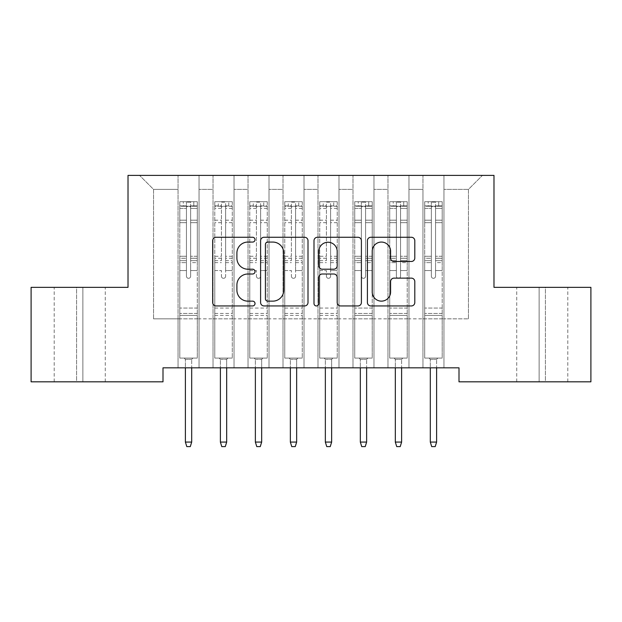 <?xml version="1.0" encoding="UTF-8"?>
<svg xmlns="http://www.w3.org/2000/svg" width="622" height="622" viewBox="0 0 622 622"><rect width="100%" height="100%" fill="white"/><g stroke="black" fill="none" stroke-linecap="round" stroke-linejoin="round"><path stroke-width="0.47" stroke-dasharray="3.11 2.33" d="M255.02 239.664A2.402 2.402 0 0 0 252.618 237.262L216.129 237.262A3.437 3.437 0 0 0 212.693 240.698L212.693 302.51A3.437 3.437 0 0 0 216.129 305.946L252.618 305.946A2.402 2.402 0 0 0 255.02 303.544A2.402 2.402 0 0 0 252.618 301.141L247.898 301.141A10.986 10.986 0 0 1 236.904 290.147L236.904 285A10.986 10.986 0 0 1 247.898 274.007L252.618 274.007A2.402 2.402 0 0 0 255.02 271.604A2.402 2.402 0 0 0 252.618 269.202L247.898 269.202A10.986 10.986 0 0 1 236.904 258.208L236.904 253.061A10.986 10.986 0 0 1 247.898 242.067L252.618 242.067A2.402 2.402 0 0 0 255.02 239.664M493.985 175.388L128.015 175.388L128.015 287.348L31.1 287.348L31.1 381.815L163.003 381.815L163.003 367.82L458.997 367.82L458.997 381.815L590.9 381.815L590.9 287.348L493.985 287.348L493.985 175.388M422.96 175.388L482.439 175.388L443.952 175.388L443.952 318.837L468.444 318.837L443.952 318.837L443.952 189.383L468.444 189.383L443.952 189.383L443.952 175.388L443.952 367.82L443.952 175.388L422.96 175.388L422.96 318.837L422.96 189.383L408.965 189.383L422.96 189.383L422.96 175.388L422.96 367.82L443.952 367.82L443.952 318.837L443.952 367.82L422.96 367.82L443.952 367.82L422.96 367.82L422.96 175.388M387.972 175.388L408.965 175.388L408.965 318.837L422.96 318.837L408.965 318.837L408.965 175.388L408.965 367.82L408.965 175.388L373.977 175.388L387.972 175.388L387.972 318.837L387.972 189.383L373.977 189.383L387.972 189.383L387.972 175.388L387.972 367.82L408.965 367.82L408.965 318.837L408.965 367.82L387.972 367.82L408.965 367.82L387.972 367.82L387.972 175.388M352.985 175.388L373.977 175.388L373.977 318.837L387.972 318.837L373.977 318.837L373.977 175.388L373.977 367.82L373.977 175.388L338.99 175.388L352.985 175.388L352.985 318.837L352.985 189.383L338.99 189.383L352.985 189.383L352.985 175.388L352.985 367.82L373.977 367.82L373.977 318.837L373.977 367.82L352.985 367.82L373.977 367.82L352.985 367.82L352.985 175.388M317.998 175.388L338.99 175.388L338.99 318.837L352.985 318.837L338.99 318.837L338.99 175.388L338.99 367.82L338.99 175.388L304.002 175.388L317.998 175.388L317.998 318.837L317.998 189.383L304.002 189.383L317.998 189.383L317.998 175.388L317.998 367.82L338.99 367.82L338.99 318.837L338.99 367.82L317.998 367.82L338.99 367.82L317.998 367.82L317.998 175.388M283.01 175.388L304.002 175.388L304.002 318.837L317.998 318.837L304.002 318.837L304.002 175.388L304.002 367.82L304.002 175.388L269.015 175.388L283.01 175.388L283.01 318.837L283.01 189.383L269.015 189.383L283.01 189.383L283.01 175.388L283.01 367.82L304.002 367.82L304.002 318.837L304.002 367.82L283.01 367.82L304.002 367.82L283.01 367.82L283.01 175.388M248.022 175.388L269.015 175.388L269.015 318.837L283.01 318.837L269.015 318.837L269.015 175.388L269.015 367.82L269.015 175.388L234.028 175.388L248.022 175.388L248.022 318.837L248.022 189.383L234.028 189.383L248.022 189.383L248.022 175.388L248.022 367.82L269.015 367.82L269.015 318.837L269.015 367.82L248.022 367.82L269.015 367.82L248.022 367.82L248.022 175.388M213.035 175.388L234.028 175.388L234.028 318.837L248.022 318.837L234.028 318.837L234.028 175.388L234.028 367.82L234.028 175.388L199.04 175.388L213.035 175.388L213.035 318.837L213.035 189.383L199.04 189.383L213.035 189.383L213.035 175.388L213.035 367.82L234.028 367.82L234.028 318.837L234.028 367.82L213.035 367.82L234.028 367.82L213.035 367.82L213.035 175.388M178.047 175.388L199.04 175.388L199.04 318.837L213.035 318.837L199.04 318.837L199.04 175.388L199.04 367.82L199.04 175.388L139.561 175.388L178.047 175.388L178.047 318.837L178.047 189.383L153.556 189.383L178.047 189.383L178.047 175.388L178.047 367.82L199.04 367.82L199.04 318.837L199.04 367.82L178.047 367.82L199.04 367.82L178.047 367.82L178.047 175.388M468.444 318.837L468.444 189.383L482.439 175.388L468.444 189.383L468.444 318.837M153.556 318.837L178.047 318.837L153.556 318.837L153.556 189.383L139.561 175.388L153.556 189.383L153.556 318.837M545.416 381.815L516.726 381.815L545.416 381.815L545.416 287.348L567.808 287.348L539.118 287.348L545.416 287.348L545.416 381.815M76.584 381.815L105.273 381.815L76.584 381.815L76.584 287.348L54.192 287.348L82.881 287.348L76.584 287.348L76.584 381.815M422.96 318.837L443.952 318.837L422.96 318.837L422.96 367.82L422.96 318.837M387.972 318.837L408.965 318.837L387.972 318.837L387.972 367.82L387.972 318.837M352.985 318.837L373.977 318.837L352.985 318.837L352.985 367.82L352.985 318.837M317.998 318.837L338.99 318.837L317.998 318.837L317.998 367.82L317.998 318.837M283.01 318.837L304.002 318.837L283.01 318.837L283.01 367.82L283.01 318.837M248.022 318.837L269.015 318.837L248.022 318.837L248.022 367.82L248.022 318.837M213.035 318.837L234.028 318.837L213.035 318.837L213.035 367.82L213.035 318.837M178.047 318.837L199.04 318.837L178.047 318.837L178.047 367.82L178.047 318.837M82.881 287.348L105.273 287.348L82.881 287.348L82.881 381.815L82.881 287.348M539.118 287.348L516.726 287.348L539.118 287.348L539.118 381.815L539.118 287.348M307.999 302.51L307.999 240.698A3.437 3.437 0 0 0 304.562 237.262L264.039 237.262A3.437 3.437 0 0 0 260.602 240.698L260.602 302.51A3.437 3.437 0 0 0 264.039 305.946L304.562 305.946A3.437 3.437 0 0 0 307.999 302.51M267.818 242.067A2.402 2.402 0 0 0 265.407 244.477L265.407 298.731A2.402 2.402 0 0 0 267.818 301.141L272.794 301.141A10.986 10.986 0 0 0 283.78 290.147L283.78 253.061A10.986 10.986 0 0 0 272.794 242.067L267.818 242.067M317.438 237.262L357.961 237.262A3.437 3.437 0 0 1 361.398 240.698L361.398 302.51A3.437 3.437 0 0 1 357.961 305.946L340.623 305.946A3.437 3.437 0 0 1 337.186 302.51L337.186 277.443A3.437 3.437 0 0 0 333.75 274.007L322.25 274.007A3.437 3.437 0 0 0 318.814 277.443L318.814 303.544A2.402 2.402 0 0 1 316.411 305.946A2.402 2.402 0 0 1 314.001 303.544L314.001 240.698A3.437 3.437 0 0 1 317.438 237.262M337.186 251.428A9.19 9.19 0 0 0 327.996 242.238A9.19 9.19 0 0 0 318.814 251.428L318.814 265.765A3.437 3.437 0 0 0 322.25 269.202L333.75 269.202A3.437 3.437 0 0 0 337.186 265.765L337.186 251.428M394.021 261.473L411.367 261.473A3.437 3.437 0 0 0 414.804 258.037L414.804 240.698A3.437 3.437 0 0 0 411.367 237.262L370.844 237.262A3.437 3.437 0 0 0 367.408 240.698L367.408 302.51A3.437 3.437 0 0 0 370.844 305.946L411.367 305.946A3.437 3.437 0 0 0 414.804 302.51L414.804 281.564A3.437 3.437 0 0 0 411.367 278.127L394.021 278.127A3.437 3.437 0 0 0 390.593 281.564L390.593 291.951A9.19 9.19 0 0 1 381.403 301.141A9.19 9.19 0 0 1 372.213 291.951L372.213 251.257A9.19 9.19 0 0 1 381.403 242.067A9.19 9.19 0 0 1 390.593 251.257L390.593 258.037A3.437 3.437 0 0 0 394.021 261.473M186.445 276.222A2.099 2.099 0.8 0 0 188.544 278.322A2.099 2.099 -179.2 0 1 186.445 276.222L186.445 270.547L186.445 276.222A2.099 2.099 179.6 0 0 188.544 278.322A2.099 2.099 0.8 0 0 190.643 276.222A2.099 2.099 -179.2 0 1 188.544 278.322A2.099 2.099 179.6 0 0 190.643 276.222L190.643 270.547L190.643 276.222A2.099 2.099 -0.4 0 1 188.544 278.322A2.099 2.099 -0.4 0 1 186.445 276.222L186.445 260.649L186.445 276.222M179.797 201.699L179.797 358.093L179.797 308.061L179.797 358.093L184.174 358.093L179.797 358.093L184.166 358.093L179.797 358.093L179.797 270.547L179.797 308.061L197.291 308.061L197.291 358.093L184.166 358.093L192.913 358.093L191.693 359.322L185.395 359.322L191.693 359.314L185.395 359.314L184.174 358.093L192.921 358.093L184.174 358.093L185.395 359.322L184.166 358.093L185.395 359.322L191.693 359.322L192.913 358.093L197.291 358.093L192.921 358.093L191.693 359.322L192.921 358.093L197.291 358.093L197.291 315.408L179.797 315.408L197.291 315.408L197.291 308.061L179.797 308.061L179.797 270.547L186.445 270.547L186.445 258.247L186.445 270.547L179.797 270.547L186.445 270.547L179.797 270.547L179.797 258.247L179.797 270.547L179.797 262.632L186.445 262.632L179.797 262.632L179.797 260.649L186.445 260.649L186.445 220.18L186.445 260.649L179.797 260.649L179.797 220.18L186.445 220.18L186.445 205.882L186.445 220.18L179.797 220.18L179.797 205.882L186.445 205.882L186.445 202.134L186.445 205.882L179.797 205.882L179.797 201.699L179.797 258.247L186.445 258.247L186.445 207.165C187.844 205.952 189.243 205.952 190.643 207.165L190.643 256.264L190.643 202.134L186.445 202.134L190.643 202.134L190.643 207.165C189.243 205.952 187.844 205.952 186.445 207.165L186.445 258.247L179.797 258.247L179.797 256.264L186.445 256.264L179.797 256.264L179.797 222.676L186.445 222.676L179.797 222.676L179.797 208.378L186.445 208.378L179.797 208.378L179.797 206.247L197.291 206.247L197.291 358.093L197.291 270.547L190.643 270.547L190.643 256.264L190.643 276.222L190.643 262.632L190.643 270.547L197.291 270.547L190.643 270.547L197.291 270.547L197.291 258.247L190.643 258.247L197.291 258.247L197.291 256.264L190.643 256.264L197.291 256.264L197.291 222.676L190.643 222.676L197.291 222.676L197.291 208.378L190.643 208.378L197.291 208.378L197.291 201.699L197.291 262.632L190.643 262.632L190.643 260.649L190.643 262.632L197.291 262.632L197.291 260.649L190.643 260.649L190.643 205.882L190.643 260.649L197.291 260.649L197.291 220.18L190.643 220.18L197.291 220.18L197.291 205.882L190.643 205.882L197.291 205.882L197.291 201.699L179.797 201.699L197.205 201.699L179.882 201.699L193.792 201.699L193.792 206.247L183.296 206.247L183.296 201.699L183.296 206.247L197.205 206.247L179.797 206.247L179.797 201.699M191.693 367.82L191.693 442.063L191.693 359.322L191.693 442.063L185.395 442.063L185.395 359.322L185.395 442.063L191.693 442.063L190.293 446.612L186.794 446.612L190.293 446.612L191.693 442.063L190.293 446.612L186.794 446.612L185.395 442.063L185.395 367.82M186.794 446.612L185.395 442.063L186.794 446.612M197.291 201.699L197.291 206.247L193.792 206.247L193.792 201.699L197.291 201.699M191.693 442.063L185.395 442.063M225.63 276.222A2.099 2.099 -0.4 0 1 223.531 278.322A2.099 2.099 179.6 0 0 225.63 276.222L225.63 270.547L225.63 276.222M214.87 201.699L218.283 201.699L218.283 206.247L214.784 206.247L214.784 201.699L232.278 201.699L232.278 358.093L232.278 270.547L225.63 270.547L225.63 260.649L232.278 260.649M232.278 201.699L232.278 270.547L225.63 270.547L225.63 207.165C224.231 205.952 222.832 205.952 221.432 207.165L221.432 256.264L214.784 256.264L214.784 358.093L232.278 358.093L219.154 358.093L220.382 359.322L226.68 359.322L220.382 359.314L220.382 367.82M214.784 206.247L214.784 256.264M214.784 201.699L214.784 358.093L219.154 358.093M218.283 201.699L232.193 201.699M218.283 206.247L228.779 206.247L228.779 201.699M232.278 206.247L214.87 206.247M232.193 206.247L228.779 206.247M214.784 260.649L221.432 260.649L221.432 202.134L225.63 202.134L225.63 260.649M221.432 276.222A2.099 2.099 179.6 0 0 223.531 278.322A2.099 2.099 -0.4 0 1 221.432 276.222L221.432 270.547L221.432 276.222M221.432 260.649L221.432 256.264M214.784 315.408L232.278 315.408M220.382 442.063L221.782 446.612L225.281 446.612L226.68 442.063L220.382 442.063L220.382 359.322L219.162 358.093M226.68 442.063L226.68 359.322L227.901 358.093M226.68 367.82L226.68 359.314L227.909 358.093M225.63 207.165L225.63 202.134M221.432 207.165L221.432 202.134M260.618 276.222A2.099 2.099 -0.4 0 1 258.519 278.322A2.099 2.099 179.6 0 0 260.618 276.222L260.618 270.547L260.618 276.222M249.857 201.699L253.271 201.699L253.271 206.247L249.772 206.247L249.772 201.699L267.266 201.699L267.266 358.093L267.266 270.547L260.618 270.547L260.618 260.649L267.266 260.649M267.266 201.699L267.266 270.547L260.618 270.547L260.618 207.165C259.218 205.952 257.819 205.952 256.419 207.165L256.419 256.264L249.772 256.264L249.772 358.093L267.266 358.093L254.141 358.093L255.37 359.322L261.668 359.322L255.37 359.314L255.37 367.82M249.772 206.247L249.772 256.264M249.772 201.699L249.772 358.093L254.141 358.093M253.271 201.699L267.18 201.699M253.271 206.247L263.767 206.247L263.767 201.699M267.266 206.247L249.857 206.247M267.18 206.247L263.767 206.247M249.772 260.649L256.419 260.649L256.419 202.134L260.618 202.134L260.618 260.649M256.419 276.222A2.099 2.099 179.6 0 0 258.519 278.322A2.099 2.099 -0.4 0 1 256.419 276.222L256.419 270.547L256.419 276.222M256.419 260.649L256.419 256.264M249.772 315.408L267.266 315.408M255.37 442.063L256.769 446.612L260.268 446.612L261.668 442.063L255.37 442.063L255.37 359.322L254.149 358.093M261.668 442.063L261.668 359.322L262.888 358.093M261.668 367.82L261.668 359.314L262.896 358.093M260.618 207.165L260.618 202.134M256.419 207.165L256.419 202.134M295.606 276.222A2.099 2.099 -0.4 0 1 293.506 278.322A2.099 2.099 179.6 0 0 295.606 276.222L295.606 270.547L295.606 276.222M284.845 201.699L288.258 201.699L288.258 206.247L284.759 206.247L284.759 201.699L302.253 201.699L302.253 358.093L302.253 270.547L295.606 270.547L295.606 260.649L302.253 260.649M302.253 201.699L302.253 270.547L295.606 270.547L295.606 207.165C294.206 205.952 292.807 205.952 291.407 207.165L291.407 256.264L284.759 256.264L284.759 358.093L302.253 358.093L289.129 358.093L290.357 359.322L296.655 359.322L290.357 359.314L290.357 367.82M284.759 206.247L284.759 256.264M284.759 201.699L284.759 358.093L289.129 358.093M288.258 201.699L302.168 201.699M288.258 206.247L298.754 206.247L298.754 201.699M302.253 206.247L284.845 206.247M302.168 206.247L298.754 206.247M284.759 260.649L291.407 260.649L291.407 202.134L295.606 202.134L295.606 260.649M291.407 276.222A2.099 2.099 179.6 0 0 293.506 278.322A2.099 2.099 -0.4 0 1 291.407 276.222L291.407 270.547L291.407 276.222M291.407 260.649L291.407 256.264M284.759 315.408L302.253 315.408M290.357 442.063L291.757 446.612L295.256 446.612L296.655 442.063L290.357 442.063L290.357 359.322L289.137 358.093M296.655 442.063L296.655 359.322L297.876 358.093M296.655 367.82L296.655 359.314L297.884 358.093M295.606 207.165L295.606 202.134M291.407 207.165L291.407 202.134M330.593 276.222A2.099 2.099 -0.4 0 1 328.494 278.322A2.099 2.099 179.6 0 0 330.593 276.222L330.593 270.547L330.593 276.222M319.832 201.699L323.246 201.699L323.246 206.247L319.747 206.247L319.747 201.699L337.241 201.699L337.241 358.093L337.241 270.547L330.593 270.547L330.593 260.649L337.241 260.649M337.241 201.699L337.241 270.547L330.593 270.547L330.593 207.165C329.193 205.952 327.794 205.952 326.394 207.165L326.394 256.264L319.747 256.264L319.747 358.093L337.241 358.093L324.116 358.093L325.345 359.322L331.643 359.322L325.345 359.314L325.345 367.82M319.747 206.247L319.747 256.264M319.747 201.699L319.747 358.093L324.116 358.093M323.246 201.699L337.155 201.699M323.246 206.247L333.742 206.247L333.742 201.699M337.241 206.247L319.832 206.247M337.155 206.247L333.742 206.247M319.747 260.649L326.394 260.649L326.394 202.134L330.593 202.134L330.593 260.649M326.394 276.222A2.099 2.099 179.6 0 0 328.494 278.322A2.099 2.099 -0.4 0 1 326.394 276.222L326.394 270.547L326.394 276.222M326.394 260.649L326.394 256.264M319.747 315.408L337.241 315.408M325.345 442.063L326.744 446.612L330.243 446.612L331.643 442.063L325.345 442.063L325.345 359.322L324.124 358.093M331.643 442.063L331.643 359.322L332.863 358.093M331.643 367.82L331.643 359.314L332.871 358.093M330.593 207.165L330.593 202.134M326.394 207.165L326.394 202.134M361.382 276.222A2.099 2.099 0.8 0 0 363.481 278.322A2.099 2.099 -179.2 0 1 361.382 276.222L361.382 270.547L361.382 276.222A2.099 2.099 179.6 0 0 363.481 278.322A2.099 2.099 0.8 0 0 365.58 276.222A2.099 2.099 -179.2 0 1 363.481 278.322A2.099 2.099 179.6 0 0 365.58 276.222L365.58 270.547L365.58 276.222A2.099 2.099 -0.4 0 1 363.481 278.322A2.099 2.099 -0.4 0 1 361.382 276.222L361.382 260.649L361.382 276.222M354.734 201.699L354.734 358.093L354.734 308.061L354.734 358.093L359.112 358.093L354.734 358.093L359.104 358.093L354.734 358.093L354.734 270.547L354.734 308.061L372.228 308.061L372.228 358.093L359.104 358.093L367.851 358.093L366.63 359.322L360.332 359.322L366.63 359.314L360.332 359.314L359.112 358.093L367.859 358.093L359.112 358.093L360.332 359.322L359.104 358.093L360.332 359.322L366.63 359.322L367.851 358.093L372.228 358.093L367.859 358.093L366.63 359.322L367.859 358.093L372.228 358.093L372.228 315.408L354.734 315.408L372.228 315.408L372.228 308.061L354.734 308.061L354.734 270.547L361.382 270.547L361.382 258.247L361.382 270.547L354.734 270.547L361.382 270.547L354.734 270.547L354.734 258.247L354.734 270.547L354.734 262.632L361.382 262.632L354.734 262.632L354.734 260.649L361.382 260.649L361.382 220.18L361.382 260.649L354.734 260.649L354.734 220.18L361.382 220.18L361.382 205.882L361.382 220.18L354.734 220.18L354.734 205.882L361.382 205.882L361.382 202.134L361.382 205.882L354.734 205.882L354.734 201.699L354.734 258.247L361.382 258.247L361.382 207.165C362.781 205.952 364.181 205.952 365.58 207.165L365.58 256.264L365.58 202.134L361.382 202.134L365.58 202.134L365.58 207.165C364.181 205.952 362.781 205.952 361.382 207.165L361.382 258.247L354.734 258.247L354.734 256.264L361.382 256.264L354.734 256.264L354.734 222.676L361.382 222.676L354.734 222.676L354.734 208.378L361.382 208.378L354.734 208.378L354.734 206.247L372.228 206.247L372.228 358.093L372.228 270.547L365.58 270.547L365.58 256.264L365.58 276.222L365.58 262.632L365.58 270.547L372.228 270.547L365.58 270.547L372.228 270.547L372.228 258.247L365.58 258.247L372.228 258.247L372.228 256.264L365.58 256.264L372.228 256.264L372.228 222.676L365.58 222.676L372.228 222.676L372.228 208.378L365.58 208.378L372.228 208.378L372.228 201.699L372.228 262.632L365.58 262.632L365.58 260.649L365.58 262.632L372.228 262.632L372.228 260.649L365.58 260.649L365.58 205.882L365.58 260.649L372.228 260.649L372.228 220.18L365.58 220.18L372.228 220.18L372.228 205.882L365.58 205.882L372.228 205.882L372.228 201.699L354.734 201.699L372.143 201.699L354.82 201.699L368.729 201.699L368.729 206.247L358.233 206.247L358.233 201.699L358.233 206.247L372.143 206.247L354.734 206.247L354.734 201.699M366.63 367.82L366.63 442.063L366.63 359.322L366.63 442.063L360.332 442.063L360.332 359.322L360.332 442.063L366.63 442.063L365.231 446.612L361.732 446.612L365.231 446.612L366.63 442.063L365.231 446.612L361.732 446.612L360.332 442.063L360.332 367.82M361.732 446.612L360.332 442.063L361.732 446.612M372.228 201.699L372.228 206.247L368.729 206.247L368.729 201.699L372.228 201.699M366.63 442.063L360.332 442.063M396.37 276.222A2.099 2.099 0.8 0 0 398.469 278.322A2.099 2.099 -179.2 0 1 396.37 276.222L396.37 270.547L396.37 276.222A2.099 2.099 179.6 0 0 398.469 278.322A2.099 2.099 0.8 0 0 400.568 276.222A2.099 2.099 -179.2 0 1 398.469 278.322A2.099 2.099 179.6 0 0 400.568 276.222L400.568 270.547L400.568 276.222A2.099 2.099 -0.4 0 1 398.469 278.322A2.099 2.099 -0.4 0 1 396.37 276.222L396.37 260.649L396.37 276.222M389.722 201.699L389.722 358.093L389.722 308.061L389.722 358.093L394.099 358.093L389.722 358.093L394.091 358.093L389.722 358.093L389.722 270.547L389.722 308.061L407.216 308.061L407.216 358.093L394.091 358.093L402.838 358.093L401.618 359.322L395.32 359.322L401.618 359.314L395.32 359.314L394.099 358.093L402.846 358.093L394.099 358.093L395.32 359.322L394.091 358.093L395.32 359.322L401.618 359.322L402.838 358.093L407.216 358.093L402.846 358.093L401.618 359.322L402.846 358.093L407.216 358.093L407.216 315.408L389.722 315.408L407.216 315.408L407.216 308.061L389.722 308.061L389.722 270.547L396.37 270.547L396.37 258.247L396.37 270.547L389.722 270.547L396.37 270.547L389.722 270.547L389.722 258.247L389.722 270.547L389.722 262.632L396.37 262.632L389.722 262.632L389.722 260.649L396.37 260.649L396.37 220.18L396.37 260.649L389.722 260.649L389.722 220.18L396.37 220.18L396.37 205.882L396.37 220.18L389.722 220.18L389.722 205.882L396.37 205.882L396.37 202.134L396.37 205.882L389.722 205.882L389.722 201.699L389.722 258.247L396.37 258.247L396.37 207.165C397.769 205.952 399.168 205.952 400.568 207.165L400.568 256.264L400.568 202.134L396.37 202.134L400.568 202.134L400.568 207.165C399.168 205.952 397.769 205.952 396.37 207.165L396.37 258.247L389.722 258.247L389.722 256.264L396.37 256.264L389.722 256.264L389.722 222.676L396.37 222.676L389.722 222.676L389.722 208.378L396.37 208.378L389.722 208.378L389.722 206.247L407.216 206.247L407.216 358.093L407.216 270.547L400.568 270.547L400.568 256.264L400.568 276.222L400.568 262.632L400.568 270.547L407.216 270.547L400.568 270.547L407.216 270.547L407.216 258.247L400.568 258.247L407.216 258.247L407.216 256.264L400.568 256.264L407.216 256.264L407.216 222.676L400.568 222.676L407.216 222.676L407.216 208.378L400.568 208.378L407.216 208.378L407.216 201.699L407.216 262.632L400.568 262.632L400.568 260.649L400.568 262.632L407.216 262.632L407.216 260.649L400.568 260.649L400.568 205.882L400.568 260.649L407.216 260.649L407.216 220.18L400.568 220.18L407.216 220.18L407.216 205.882L400.568 205.882L407.216 205.882L407.216 201.699L389.722 201.699L407.13 201.699L389.807 201.699L403.717 201.699L403.717 206.247L393.221 206.247L393.221 201.699L393.221 206.247L407.13 206.247L389.722 206.247L389.722 201.699M401.618 367.82L401.618 442.063L401.618 359.322L401.618 442.063L395.32 442.063L395.32 359.322L395.32 442.063L401.618 442.063L400.218 446.612L396.719 446.612L400.218 446.612L401.618 442.063L400.218 446.612L396.719 446.612L395.32 442.063L395.32 367.82M396.719 446.612L395.32 442.063L396.719 446.612M407.216 201.699L407.216 206.247L403.717 206.247L403.717 201.699L407.216 201.699M401.618 442.063L395.32 442.063M431.357 276.222A2.099 2.099 0.8 0 0 433.456 278.322A2.099 2.099 -179.2 0 1 431.357 276.222L431.357 270.547L431.357 276.222A2.099 2.099 179.6 0 0 433.456 278.322A2.099 2.099 0.8 0 0 435.555 276.222A2.099 2.099 -179.2 0 1 433.456 278.322A2.099 2.099 179.6 0 0 435.555 276.222L435.555 270.547L435.555 276.222A2.099 2.099 -0.4 0 1 433.456 278.322A2.099 2.099 -0.4 0 1 431.357 276.222L431.357 260.649L431.357 276.222M424.709 201.699L424.709 358.093L424.709 308.061L424.709 358.093L429.087 358.093L424.709 358.093L429.079 358.093L424.709 358.093L424.709 270.547L424.709 308.061L442.203 308.061L442.203 358.093L429.079 358.093L437.826 358.093L436.605 359.322L430.307 359.322L436.605 359.314L430.307 359.314L429.087 358.093L437.834 358.093L429.087 358.093L430.307 359.322L429.079 358.093L430.307 359.322L436.605 359.322L437.826 358.093L442.203 358.093L437.834 358.093L436.605 359.322L437.834 358.093L442.203 358.093L442.203 315.408L424.709 315.408L442.203 315.408L442.203 308.061L424.709 308.061L424.709 270.547L431.357 270.547L431.357 258.247L431.357 270.547L424.709 270.547L431.357 270.547L424.709 270.547L424.709 258.247L424.709 270.547L424.709 262.632L431.357 262.632L424.709 262.632L424.709 260.649L431.357 260.649L431.357 220.18L431.357 260.649L424.709 260.649L424.709 220.18L431.357 220.18L431.357 205.882L431.357 220.18L424.709 220.18L424.709 205.882L431.357 205.882L431.357 202.134L431.357 205.882L424.709 205.882L424.709 201.699L424.709 258.247L431.357 258.247L431.357 207.165C432.757 205.952 434.156 205.952 435.555 207.165L435.555 256.264L435.555 202.134L431.357 202.134L435.555 202.134L435.555 207.165C434.156 205.952 432.757 205.952 431.357 207.165L431.357 258.247L424.709 258.247L424.709 256.264L431.357 256.264L424.709 256.264L424.709 222.676L431.357 222.676L424.709 222.676L424.709 208.378L431.357 208.378L424.709 208.378L424.709 206.247L442.203 206.247L442.203 358.093L442.203 270.547L435.555 270.547L435.555 256.264L435.555 276.222L435.555 262.632L435.555 270.547L442.203 270.547L435.555 270.547L442.203 270.547L442.203 258.247L435.555 258.247L442.203 258.247L442.203 256.264L435.555 256.264L442.203 256.264L442.203 222.676L435.555 222.676L442.203 222.676L442.203 208.378L435.555 208.378L442.203 208.378L442.203 201.699L442.203 262.632L435.555 262.632L435.555 260.649L435.555 262.632L442.203 262.632L442.203 260.649L435.555 260.649L435.555 205.882L435.555 260.649L442.203 260.649L442.203 220.18L435.555 220.18L442.203 220.18L442.203 205.882L435.555 205.882L442.203 205.882L442.203 201.699L424.709 201.699L442.118 201.699L424.795 201.699L438.704 201.699L438.704 206.247L428.208 206.247L428.208 201.699L428.208 206.247L442.118 206.247L424.709 206.247L424.709 201.699M436.605 367.82L436.605 442.063L436.605 359.322L436.605 442.063L430.307 442.063L430.307 359.322L430.307 442.063L436.605 442.063L435.206 446.612L431.707 446.612L435.206 446.612L436.605 442.063L435.206 446.612L431.707 446.612L430.307 442.063L430.307 367.82M431.707 446.612L430.307 442.063L431.707 446.612M442.203 201.699L442.203 206.247L438.704 206.247L438.704 201.699L442.203 201.699M436.605 442.063L430.307 442.063M197.291 313.434L179.797 313.434L197.291 313.434M225.63 220.18L232.278 220.18M232.278 222.676L225.63 222.676M232.278 256.264L225.63 256.264M214.784 308.061L232.278 308.061M214.784 270.547L221.432 270.547L214.784 270.547M225.63 262.632L232.278 262.632M214.784 262.632L221.432 262.632M232.278 258.247L225.63 258.247M221.432 258.247L214.784 258.247M214.784 220.18L221.432 220.18M221.432 222.676L214.784 222.676M225.63 205.882L232.278 205.882M232.278 208.378L225.63 208.378M214.784 205.882L221.432 205.882M221.432 208.378L214.784 208.378M214.784 313.434L232.278 313.434M260.618 220.18L267.266 220.18M267.266 222.676L260.618 222.676M267.266 256.264L260.618 256.264M249.772 308.061L267.266 308.061M249.772 270.547L256.419 270.547L249.772 270.547M260.618 262.632L267.266 262.632M249.772 262.632L256.419 262.632M267.266 258.247L260.618 258.247M256.419 258.247L249.772 258.247M249.772 220.18L256.419 220.18M256.419 222.676L249.772 222.676M260.618 205.882L267.266 205.882M267.266 208.378L260.618 208.378M249.772 205.882L256.419 205.882M256.419 208.378L249.772 208.378M249.772 313.434L267.266 313.434M295.606 220.18L302.253 220.18M302.253 222.676L295.606 222.676M302.253 256.264L295.606 256.264M284.759 308.061L302.253 308.061M284.759 270.547L291.407 270.547L284.759 270.547M295.606 262.632L302.253 262.632M284.759 262.632L291.407 262.632M302.253 258.247L295.606 258.247M291.407 258.247L284.759 258.247M284.759 220.18L291.407 220.18M291.407 222.676L284.759 222.676M295.606 205.882L302.253 205.882M302.253 208.378L295.606 208.378M284.759 205.882L291.407 205.882M291.407 208.378L284.759 208.378M284.759 313.434L302.253 313.434M330.593 220.18L337.241 220.18M337.241 222.676L330.593 222.676M337.241 256.264L330.593 256.264M319.747 308.061L337.241 308.061M319.747 270.547L326.394 270.547L319.747 270.547M330.593 262.632L337.241 262.632M319.747 262.632L326.394 262.632M337.241 258.247L330.593 258.247M326.394 258.247L319.747 258.247M319.747 220.18L326.394 220.18M326.394 222.676L319.747 222.676M330.593 205.882L337.241 205.882M337.241 208.378L330.593 208.378M319.747 205.882L326.394 205.882M326.394 208.378L319.747 208.378M319.747 313.434L337.241 313.434M372.228 313.434L354.734 313.434L372.228 313.434M407.216 313.434L389.722 313.434L407.216 313.434M442.203 313.434L424.709 313.434L442.203 313.434M54.192 381.815L54.192 287.348M105.273 381.815L105.273 287.348M567.808 381.815L567.808 287.348M516.726 381.815L516.726 287.348"/><path stroke-width="0.93" d="M255.02 239.664A2.402 2.402 0 0 0 252.618 237.262L216.129 237.262A3.437 3.437 0 0 0 212.693 240.698L212.693 302.51A3.437 3.437 0 0 0 216.129 305.946L252.618 305.946A2.402 2.402 0 0 0 255.02 303.544A2.402 2.402 0 0 0 252.618 301.141L247.898 301.141A10.986 10.986 0 0 1 236.904 290.147L236.904 285A10.986 10.986 0 0 1 247.898 274.007L252.618 274.007A2.402 2.402 0 0 0 255.02 271.604A2.402 2.402 0 0 0 252.618 269.202L247.898 269.202A10.986 10.986 0 0 1 236.904 258.208L236.904 253.061A10.986 10.986 0 0 1 247.898 242.067L252.618 242.067A2.402 2.402 0 0 0 255.02 239.664M411.367 261.473A3.437 3.437 0 0 0 414.804 258.037L414.804 240.698A3.437 3.437 0 0 0 411.367 237.262L370.844 237.262A3.437 3.437 0 0 0 367.408 240.698L367.408 302.51A3.437 3.437 0 0 0 370.844 305.946L411.367 305.946A3.437 3.437 0 0 0 414.804 302.51L414.804 281.564A3.437 3.437 0 0 0 411.367 278.127L394.021 278.127A3.437 3.437 0 0 0 390.593 281.564L390.593 291.951A9.19 9.19 0 0 1 381.403 301.141A9.19 9.19 0 0 1 372.213 291.951L372.213 251.257A9.19 9.19 0 0 1 381.403 242.067A9.19 9.19 0 0 1 390.593 251.257L390.593 258.037A3.437 3.437 0 0 0 394.021 261.473L411.367 261.473M458.997 367.82L163.003 367.82L163.003 381.815L31.1 381.815L31.1 287.348L128.015 287.348L128.015 175.388L493.985 175.388L493.985 287.348L590.9 287.348L590.9 381.815L458.997 381.815L458.997 367.82M307.999 240.698A3.437 3.437 0 0 0 304.562 237.262L264.039 237.262A3.437 3.437 0 0 0 260.602 240.698L260.602 302.51A3.437 3.437 0 0 0 264.039 305.946L304.562 305.946A3.437 3.437 0 0 0 307.999 302.51L307.999 240.698M317.438 237.262L357.961 237.262A3.437 3.437 0 0 1 361.398 240.698L361.398 302.51A3.437 3.437 0 0 1 357.961 305.946L340.623 305.946A3.437 3.437 0 0 1 337.186 302.51L337.186 277.443A3.437 3.437 0 0 0 333.75 274.007L322.25 274.007A3.437 3.437 0 0 0 318.814 277.443L318.814 303.544A2.402 2.402 0 0 1 316.411 305.946A2.402 2.402 0 0 1 314.001 303.544L314.001 240.698A3.437 3.437 0 0 1 317.438 237.262M267.818 242.067A2.402 2.402 0 0 0 265.407 244.477L265.407 298.731A2.402 2.402 0 0 0 267.818 301.141L272.794 301.141A10.986 10.986 0 0 0 283.78 290.147L283.78 253.061A10.986 10.986 0 0 0 272.794 242.067L267.818 242.067M337.186 251.428A9.19 9.19 0 0 0 327.996 242.238A9.19 9.19 0 0 0 318.814 251.428L318.814 265.765A3.437 3.437 0 0 0 322.25 269.202L333.75 269.202A3.437 3.437 0 0 0 337.186 265.765L337.186 251.428M185.395 442.063L186.794 446.612L190.293 446.612L191.693 442.063L185.395 442.063L185.395 367.82M191.693 442.063L191.693 367.82M220.382 442.063L221.782 446.612L225.281 446.612L226.68 442.063L220.382 442.063L220.382 367.82M226.68 442.063L226.68 367.82M255.37 442.063L256.769 446.612L260.268 446.612L261.668 442.063L255.37 442.063L255.37 367.82M261.668 442.063L261.668 367.82M290.357 442.063L291.757 446.612L295.256 446.612L296.655 442.063L290.357 442.063L290.357 367.82M296.655 442.063L296.655 367.82M325.345 442.063L326.744 446.612L330.243 446.612L331.643 442.063L325.345 442.063L325.345 367.82M331.643 442.063L331.643 367.82M360.332 442.063L361.732 446.612L365.231 446.612L366.63 442.063L360.332 442.063L360.332 367.82M366.63 442.063L366.63 367.82M395.32 442.063L396.719 446.612L400.218 446.612L401.618 442.063L395.32 442.063L395.32 367.82M401.618 442.063L401.618 367.82M430.307 442.063L431.707 446.612L435.206 446.612L436.605 442.063L430.307 442.063L430.307 367.82M436.605 442.063L436.605 367.82"/></g></svg>
